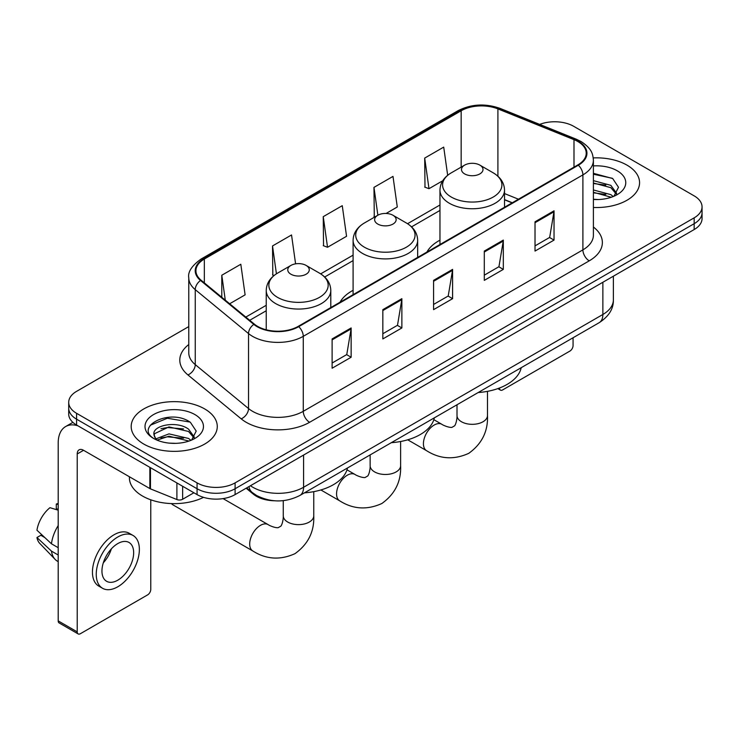 <?xml version="1.0" encoding="UTF-8"?>
<svg xmlns="http://www.w3.org/2000/svg" width="739" height="739" viewBox="0 0 739 739"><rect width="100%" height="100%" fill="white"/><g stroke="black" fill="none" stroke-linecap="round" stroke-linejoin="round"><path stroke-width="1.11" d="M353.094 290.316A47.527 27.435 0 0 0 340.051 302.214M439.964 240.166A47.527 27.435 0 0 0 426.911 252.064M512.118 202.874L504.525 199.798M274.511 500.774A26.9 15.528 180 0 1 253.348 494.16L246.142 488.22M188.768 326.592L76.588 391.356A26.9 15.528 0 0 0 68.709 402.339L68.709 414.052A26.9 15.528 0 0 0 76.588 425.036L197.064 494.594A26.9 15.528 0 0 0 235.104 494.594L694.17 229.552A26.9 15.528 0 0 0 702.05 218.568L702.05 212.712A26.9 15.528 0 0 1 694.17 223.695A26.9 15.528 0 0 0 702.05 212.712L702.05 206.855A26.9 15.528 0 0 0 694.17 195.872L573.695 126.314A26.9 15.528 0 0 0 539.682 124.401M68.709 402.339A26.9 15.528 0 0 0 76.588 413.323L197.064 482.872A26.9 15.528 0 0 0 235.104 482.872L235.104 488.738L694.17 223.695L235.104 488.738A26.9 15.528 0 0 1 197.064 488.738A26.9 15.528 0 0 0 235.104 488.738L235.104 494.594M76.588 413.323L76.588 419.179L197.064 488.738L76.588 419.179A26.9 15.528 0 0 1 68.709 408.196A26.9 15.528 0 0 0 76.588 419.179L76.588 425.036M626.958 165.12A43.038 24.849 0 0 0 593.241 157.915A43.038 24.849 0 0 1 626.958 165.12A43.038 24.849 0 0 1 639.568 182.69A43.038 24.849 0 0 0 626.958 165.12M204.666 408.926A43.038 24.849 0 0 0 157.767 403.54A43.038 24.849 0 0 0 131.191 426.505A43.038 24.849 0 0 0 143.8 444.074A43.038 24.849 0 0 0 190.708 449.46A43.038 24.849 0 0 0 217.275 426.505A43.038 24.849 0 0 0 204.666 408.926A43.038 24.849 0 0 0 157.767 403.54A43.038 24.849 0 0 0 131.191 426.505A43.038 24.849 0 0 0 143.8 444.074A43.038 24.849 0 0 0 190.708 449.46A43.038 24.849 0 0 0 217.275 426.505A43.038 24.849 0 0 0 204.666 408.926M577.815 141.509A28.692 16.563 180 0 1 586.221 153.222A28.692 16.563 180 0 1 577.815 164.936L298.196 326.379A28.692 16.563 180 0 1 254.401 324.162L201.128 280.238A28.692 16.563 180 0 1 195.937 270.742A28.692 16.563 180 0 1 204.343 259.029L461.164 110.758A28.692 16.563 180 0 1 497.91 108.901L573.991 139.653A28.692 16.563 180 0 1 577.815 141.509M578.323 141.214A29.412 16.979 0 0 0 574.397 139.311L498.317 108.559A29.412 16.979 0 0 0 460.656 110.462L203.835 258.733A29.412 16.979 0 0 0 200.537 280.478L253.81 324.403A29.412 16.979 0 0 0 298.704 326.666L578.323 165.231A29.412 16.979 0 0 0 578.323 141.214M332.116 338.933L332.116 368.225L351.136 357.242L351.136 327.95L332.116 338.933M332.116 363.025L346.767 354.563L351.062 328.929A7.178 4.138 -120 0 0 351.136 327.95M346.637 354.637L351.136 357.242M382.839 309.65L382.839 338.933L401.868 327.95L401.868 298.667L382.839 309.65M382.839 333.742L397.499 325.28L401.785 299.637A7.178 4.138 -120 0 0 401.868 298.667M397.37 325.354L401.868 327.95M535.018 221.792L535.018 251.075L554.038 240.092L554.038 210.809L535.018 221.792M535.018 245.884L549.668 237.422L553.964 211.779A7.178 4.138 -120 0 0 554.038 210.809M549.539 237.496L554.038 240.092M484.294 251.075L484.294 280.367L503.314 269.384L503.314 240.092L484.294 251.075M484.294 275.167L498.945 266.705L503.241 241.071A7.178 4.138 -120 0 0 503.314 240.092M498.816 266.779L503.314 269.384M433.571 280.358L433.571 309.65L452.591 298.667L452.591 269.384L433.571 280.358M433.571 304.45L448.222 295.997L452.517 270.354A7.178 4.138 -120 0 0 452.591 269.384M448.093 296.071L452.591 298.667M593.399 207.474A43.038 24.849 0 0 0 639.568 182.69A43.038 24.849 0 0 1 593.399 207.474M235.104 482.872L694.17 217.839A26.9 15.528 0 0 0 702.05 206.855M229.663 303.766L245.108 294.852L240.812 264.257L221.792 275.241L221.792 297.281M386.072 213.469L397.286 206.994L392.991 176.399L373.971 187.383L374.276 216.49M447.668 175.3L443.714 147.107L424.694 158.091L424.999 187.207M295.591 263.841L291.536 234.965L272.515 245.948L272.82 275.065M323.239 216.666L327.534 247.269L346.554 236.286L342.259 205.682L323.239 216.666L323.543 245.773M327.534 247.269L323.239 245.662M375.116 216.804L373.971 216.37M373.971 187.383L377.869 215.215M424.694 158.091L428.989 188.694L442.744 180.75M428.989 188.694L424.694 187.087M274.04 275.518L272.515 274.945M272.515 245.948L276.423 273.818M221.792 275.241L225.284 300.163M593.399 199.253L598.424 199.539M593.399 189.96L610.857 194.643L613.222 196.546M593.399 192.279L611.282 197.267M593.399 180.658L610.857 185.35L616.677 193.387M593.399 182.986L610.857 187.669L616.215 193.997M593.399 199.475A29.237 16.877 0 0 0 617.194 194.625A29.237 16.877 0 0 0 617.194 170.755A29.237 16.877 0 0 0 593.399 165.915M613.915 196.26L618.497 187.272L612.705 178.542L593.399 173.314M593.399 174.21L612.308 178.275M593.399 183.512L605.832 185.11M593.399 192.814L605.832 194.412M499.444 388.021L499.509 388.067A4.48 2.586 120 0 0 500.442 390.118A4.48 2.586 120 0 0 502.686 389.896L569.889 351.09A4.48 2.586 120 0 0 573.067 345.603L573.067 337.751M464.637 173.905A10.762 6.217 0 0 0 479.851 173.905A10.762 6.217 0 0 0 479.86 165.12L493.218 172.834A29.652 17.117 0 0 1 493.218 197.045A29.652 17.117 0 0 1 451.28 197.045A29.652 17.117 0 0 1 451.28 172.834C443.973 177.175 440.204 182.93 439.964 190.117A32.285 18.641 0 0 0 449.423 203.299A32.285 18.641 0 0 0 484.599 207.336A32.285 18.641 0 0 0 504.525 190.117C504.294 182.93 500.515 177.175 493.218 172.834L479.86 165.12A10.762 6.217 0 0 0 464.637 165.12A10.762 6.217 0 0 0 464.637 173.905M478.179 392.538A49.319 28.47 0 0 0 521.207 367.689M377.768 224.056A10.762 6.217 0 0 0 392.991 224.056A10.762 6.217 0 0 0 392.991 215.271L406.348 222.984A29.652 17.117 0 0 1 406.348 247.205A29.652 17.117 0 0 1 364.41 247.205A29.652 17.117 0 0 1 364.41 222.984C357.103 227.326 353.334 233.09 353.094 240.267A32.285 18.641 0 0 0 362.553 253.449A32.285 18.641 0 0 0 397.73 257.486A32.285 18.641 0 0 0 417.664 240.267C417.424 233.09 413.655 227.326 406.348 222.984L392.991 215.271A10.762 6.217 0 0 0 377.768 215.271A10.762 6.217 0 0 0 377.768 224.056M391.31 442.689A49.319 28.47 0 0 0 434.338 417.84M171.476 503.592A15.242 8.803 120 0 0 172.954 504.866L252.849 550.989A15.242 8.803 -60 0 1 250.512 538.777A15.242 8.803 -60 0 1 260.47 525.346A15.242 8.803 -60 0 1 268.091 524.588C268.941 525.346 274.788 527.997 278.15 527.701L280.94 526.094C282.871 523.323 283.499 516.94 283.268 515.822A15.242 8.803 180 0 0 287.73 522.048A15.242 8.803 180 0 0 309.29 522.048A15.242 8.803 180 0 0 313.761 515.822C314.408 531.6 308.154 544.209 294.99 553.659C280.238 560.328 266.188 559.441 252.849 550.989M290.907 274.215A10.762 6.217 0 0 0 306.122 274.215A10.762 6.217 0 0 0 306.122 265.43L319.479 273.144A29.652 17.117 0 0 1 319.479 297.355A29.652 17.117 0 0 1 277.541 297.355A29.652 17.117 0 0 1 277.541 273.144C270.243 277.476 266.465 283.24 266.234 290.427A32.285 18.641 0 0 0 275.684 303.6A32.285 18.641 0 0 0 310.87 307.646A32.285 18.641 0 0 0 330.795 290.427C330.555 283.24 326.786 277.476 319.479 273.144L306.122 265.43A10.762 6.217 0 0 0 290.907 265.43A10.762 6.217 0 0 0 290.907 274.215M304.44 492.839A49.319 28.47 0 0 0 347.478 467.999M182.635 486.262L182.635 499.259L193.895 492.756M77.928 425.812A35.869 20.71 -120 0 0 65.632 426.551A35.869 20.71 -120 0 0 58.196 442.975L58.196 620.889L77.225 631.873L77.225 453.958A8.97 5.173 60 0 1 79.082 449.848A8.97 5.173 60 0 1 83.562 450.291L149.86 488.571L149.86 467.344M77.225 631.873A4.48 2.586 120 0 0 78.149 633.923L59.129 622.94A4.48 2.586 -60 0 1 58.196 620.889M78.149 633.923A4.48 2.586 120 0 0 80.394 633.702L147.606 594.895A4.48 2.586 120 0 0 150.774 589.408L150.774 499.813M182.635 499.259A4.48 2.586 180 0 1 176.898 499.546L150.46 488.867A4.48 2.586 180 0 1 149.86 488.571M117.806 580.18A22.419 12.942 120 0 0 132.447 560.43A22.419 12.942 120 0 0 129.011 542.463A22.419 12.942 120 0 0 117.806 543.571A22.419 12.942 120 0 0 103.155 563.33A22.419 12.942 120 0 0 106.592 581.288A22.419 12.942 120 0 0 117.806 580.18M103.321 562.804A22.419 12.942 120 0 0 111.367 548.874M58.196 504.598L56.303 504.026L56.303 508.534L58.196 509.624M133.048 535.47L129.242 533.281A30.484 17.607 120 0 0 114 534.787A30.484 17.607 120 0 0 94.084 561.658A30.484 17.607 120 0 0 98.758 586.082L102.555 588.281A30.484 17.607 120 0 0 117.806 586.775A30.484 17.607 120 0 0 137.722 559.903A30.484 17.607 120 0 0 133.048 535.47A30.484 17.607 120 0 0 117.806 536.985A30.484 17.607 120 0 0 97.89 563.848A30.484 17.607 120 0 0 102.555 588.281M58.196 525.568A29.588 17.08 120 0 0 51.471 543.802L36.95 530.214A23.315 13.459 120 0 1 49.956 507.684L58.196 510.187M58.196 547.691L51.471 543.802M44.802 537.567L40.848 535.285L36.95 537.539L51.471 551.118L58.196 555.007M51.471 551.118A29.588 17.08 120 0 0 55.12 559.386A29.588 17.08 120 0 0 57.356 561.15L58.196 561.64M58.196 503.499A23.315 13.459 120 0 0 56.303 504.026M36.95 537.539A23.315 13.459 120 0 0 39.703 543.341L55.12 559.386M129.399 476.757L129.399 477.754A44.839 25.883 0 0 0 142.535 496.054A44.839 25.883 0 0 0 203.53 497.347M169.379 443.141L176.131 443.345M155.938 438.855L168.991 433.876L188.565 438.449L190.93 440.352M157.139 440.102L168.991 436.204L188.99 441.072M156.141 439.76L154.045 434.846A20.267 11.704 0 0 0 157.315 440.268M194.385 437.192L188.565 429.156C176.399 420.075 151.375 425.682 154.045 434.846L153.971 433.95M154.1 435.132L154.663 433.627L168.991 426.902L188.565 431.484L193.923 437.802M191.623 440.065L196.204 431.077L190.413 422.348C169.905 407.605 133.454 427.031 154.506 438.938L154.608 439.003M194.902 414.57A29.237 16.877 0 0 0 153.564 414.57A29.237 16.877 0 0 0 153.564 438.43A29.237 16.877 0 0 0 194.902 438.43A29.237 16.877 0 0 0 194.902 414.57M150.229 425.276L167.393 418.237L190.015 422.08M160.954 428.703L167.393 427.53L183.549 428.916M160.954 437.996L167.393 436.832L183.549 438.218M253.348 493.356L253.348 494.16M250.447 485.735A35.869 20.71 0 0 0 252.858 487.269A35.869 20.71 0 0 0 303.581 487.269L602.867 314.481A35.869 20.71 0 0 0 613.37 299.84C613.629 308.736 608.89 316.357 599.153 322.694L299.868 495.481A17.93 10.355 60 0 0 303.581 487.269L303.581 455.058M602.867 282.27L602.867 314.481A17.93 10.355 60 0 1 599.153 322.694M248.997 486.567A17.93 12 129.5 0 0 252.119 492.405L246.678 487.916M694.17 229.552L694.17 217.839M197.064 494.594L197.064 482.872M593.399 227.012A44.839 25.883 180 0 1 589.232 260.849L309.604 422.292A8.97 5.173 60 0 1 303.267 411.309L582.895 249.865A35.869 20.71 0 0 0 593.399 235.224L593.399 160.252A35.869 20.71 180 0 1 582.895 174.894A8.97 5.173 -120 0 0 578.323 165.231M309.604 422.292A44.839 25.883 180 0 1 246.198 422.292A44.839 25.883 180 0 1 241.182 418.837L187.909 374.913A44.839 25.883 180 0 1 188.768 344.531M252.544 411.309A35.869 20.71 0 0 0 303.267 411.309L303.267 336.337A35.869 20.71 180 0 1 248.526 333.566L195.253 289.642A35.869 20.71 180 0 1 188.768 277.772L188.768 352.743A35.869 20.71 0 0 0 195.253 364.623L248.526 408.547A35.869 20.71 0 0 0 252.544 411.309M593.399 160.252C592.817 154.091 592.244 148.964 581.039 141.5L576.318 139.218A8.97 4.203 112 0 0 574.397 139.311M576.318 139.218L500.238 108.457C485.384 103.201 471.288 103.968 457.949 110.748A8.97 5.173 60 0 1 460.656 110.462M203.835 258.733A8.97 5.173 -120 0 0 201.128 259.019C191.817 265.707 187.697 271.961 188.768 277.772M200.537 280.478A8.97 5.995 129.5 0 0 195.253 289.642L195.253 364.623A8.97 5.995 -50.5 0 1 187.909 374.913M500.238 108.457A8.97 4.203 112 0 0 498.317 108.559M253.81 324.403A8.97 5.995 129.5 0 0 248.526 333.566L248.526 408.547A8.97 5.995 -50.5 0 1 241.182 418.837M298.704 326.666A8.97 5.173 60 0 1 303.267 336.337L582.895 174.894L582.895 249.865A8.97 5.173 60 0 0 589.232 260.849M204.343 259.029L204.343 282.889M573.991 139.653L573.991 167.153M497.91 108.901L497.91 176.224M518.464 199.207L504.525 193.572M461.164 110.758L461.164 167.125M439.964 204.989L407.54 223.714M353.094 255.149L320.671 273.864M266.234 305.299L245.81 317.086M433.571 281.291L452.517 270.354M484.294 252.008L503.241 241.071M535.018 222.716L553.964 211.779M382.839 310.574L401.785 299.637M332.116 339.866L351.062 328.929M487.491 391.347L487.491 415.521A15.242 8.803 180 0 1 483.029 421.747A15.242 8.803 180 0 1 461.469 421.747A15.242 8.803 180 0 1 457.007 415.521C457.238 416.639 456.6 423.022 454.67 425.784L451.88 427.401C448.518 427.687 442.67 425.045 441.82 424.288L433.848 419.678M487.491 415.521C488.146 431.299 481.883 443.908 468.729 453.349C453.977 460.027 439.927 459.141 426.579 450.688A15.242 8.803 -60 0 1 424.241 438.476A15.242 8.803 -60 0 1 434.199 425.036A15.242 8.803 -60 0 1 441.82 424.288M400.621 441.497L400.621 465.672A15.242 8.803 180 0 1 396.159 471.898A15.242 8.803 180 0 1 374.599 471.898A15.242 8.803 180 0 1 370.137 465.672C370.368 466.789 369.74 473.172 367.8 475.934L365.011 477.551C361.648 477.837 355.81 475.195 354.96 474.438L346.979 469.828M400.621 465.672C401.277 481.449 395.023 494.058 381.86 503.508C367.107 510.178 353.057 509.291 339.709 500.839A15.242 8.803 -60 0 1 337.381 488.627A15.242 8.803 -60 0 1 347.339 475.195A15.242 8.803 -60 0 1 354.96 474.438M77.225 453.958L83.562 450.3M150.46 467.685L150.46 488.867M176.898 499.546L176.898 482.946M299.868 495.481C285.439 502.732 271.01 502.732 256.572 495.481L252.119 492.405M613.37 299.84L613.37 276.201M457.949 110.748L201.128 259.019M439.964 210.449L411.558 226.855M353.094 260.599L324.689 277.005M266.234 310.759L249.708 320.292M512.312 202.754L504.525 199.613M500.442 390.118L497.827 388.612M426.579 450.688L407.734 439.807M504.525 207.253L504.525 190.117M439.964 244.526L439.964 190.117M464.637 165.12L451.28 172.834M457.007 404.76L457.007 415.521M339.709 500.839L320.865 489.957M417.664 257.403L417.664 240.267M353.094 294.676L353.094 240.267M377.768 215.271L364.41 222.984M370.137 454.91L370.137 465.672M313.761 491.657L313.761 515.822M330.795 307.553L330.795 290.427M266.234 329.797L266.234 290.427M290.907 265.43L277.541 273.144M268.091 524.588L223.086 498.603M283.268 500.654L283.268 515.822M65.632 426.551L72.884 422.366"/></g></svg>
